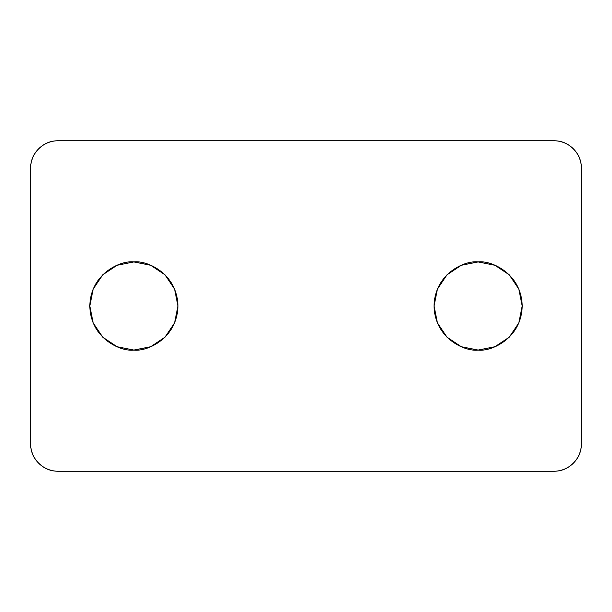 <?xml version="1.0" encoding="UTF-8"?>
<svg xmlns="http://www.w3.org/2000/svg" width="612" height="612" viewBox="0 0 612 612"><rect width="100%" height="100%" fill="white"/><g stroke="black" fill="none" stroke-linecap="round" stroke-linejoin="round"><path stroke-width="0.92" d="M478.125 350.064C465.235 351.839 434.665 338.612 434.061 306C434.665 273.388 465.235 260.161 478.125 261.936L494.986 265.287L509.283 274.842L518.838 289.139L522.189 306L518.838 322.861L509.283 337.158L494.986 346.713L478.125 350.064L461.264 346.713L446.967 337.158L437.412 322.861L434.061 306L437.412 289.139L446.967 274.842L461.264 265.287L478.125 261.936C491.015 260.161 521.585 273.388 522.189 306C521.585 338.612 491.015 351.839 478.125 350.064M133.875 350.064C120.985 351.839 90.415 338.612 89.811 306C90.415 273.388 120.985 260.161 133.875 261.936L150.736 265.287L165.033 274.842L174.588 289.139L177.939 306L174.588 322.861L165.033 337.158L150.736 346.713L133.875 350.064L117.014 346.713L102.717 337.158L93.162 322.861L89.811 306L93.162 289.139L102.717 274.842L117.014 265.287L133.875 261.936C146.765 260.161 177.335 273.388 177.939 306C177.335 338.612 146.765 351.839 133.875 350.064M58.14 471.24L553.86 471.24C561.464 471.24 567.959 468.555 573.337 463.177C578.715 457.799 581.4 451.304 581.4 443.7L581.4 168.3C581.4 160.696 578.715 154.201 573.337 148.823C567.959 143.445 561.464 140.76 553.86 140.76L58.14 140.76C50.536 140.76 44.041 143.445 38.663 148.823C33.285 154.201 30.6 160.696 30.6 168.3L30.6 443.7C30.6 451.304 33.285 457.799 38.663 463.177C44.041 468.555 50.536 471.24 58.14 471.24L553.86 471.24A27.54 27.54 0 0 0 581.4 443.7L581.4 168.3A27.54 27.54 0 0 0 553.86 140.76L58.14 140.76A27.54 27.54 0 0 0 30.6 168.3L30.6 443.7A27.54 27.54 0 0 0 58.14 471.24"/></g></svg>
